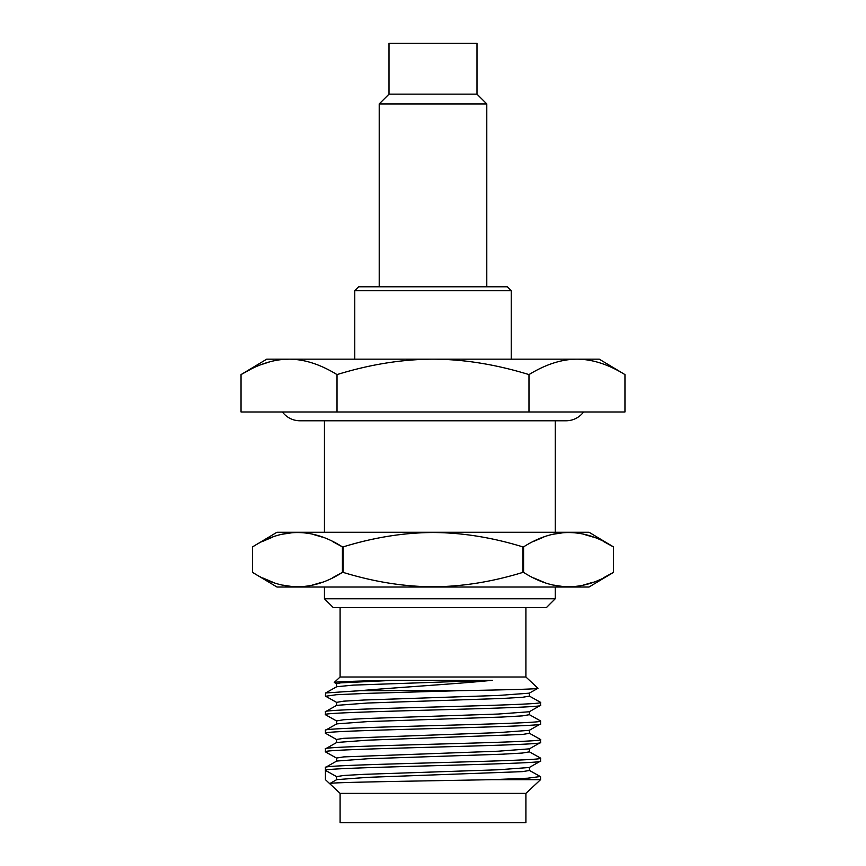 <?xml version="1.0" encoding="UTF-8"?>
<svg xmlns="http://www.w3.org/2000/svg" width="866" height="866" viewBox="0 0 866 866"><rect width="100%" height="100%" fill="white"/><g stroke="black" fill="none" stroke-linecap="round" stroke-linejoin="round"><path stroke-width="1.3" d="M511.232 359.163L511.232 290.716L507.324 286.798L358.676 286.798L354.768 290.716L354.768 359.163M477.004 94.156L388.996 94.156L388.996 43.3L477.004 43.3L477.004 94.156L486.789 103.931L486.789 286.798M388.996 94.156L379.211 103.931L486.789 103.931M379.211 103.931L379.211 286.798M511.232 290.716L354.768 290.716M280.736 359.661L289.028 359.163C304.377 359.228 320.366 364.37 337.015 374.599C369.836 364.456 401.824 359.314 433 359.163C463.895 359.271 495.893 364.413 528.985 374.599C545.623 364.38 561.623 359.228 576.972 359.163C592.322 359.228 608.311 364.37 624.96 374.599L599.25 359.163L266.75 359.163L241.04 374.599L251.108 369.057M260.688 364.803L270.192 361.696M289.028 359.163C273.678 359.228 257.678 364.38 241.04 374.599L241.04 411.978L528.985 411.978L528.985 374.599M337.015 374.599L337.015 411.978M624.96 374.599L624.96 411.978L528.985 411.978M583.597 411.978A22.007 22.007 0 0 1 565.996 420.779L555.236 420.779L555.236 532.254M282.403 411.978A22.007 22.007 0 0 0 300.004 420.779L324.447 420.779L324.447 532.254M300.004 420.779L565.996 420.779M324.447 587.018L324.447 598.752L555.236 598.752L546.435 607.553L333.248 607.553L324.447 598.752M555.236 587.018L555.236 598.752M433 587.018L589.042 587.018L613.431 572.394L613.431 546.89L589.042 532.254L276.958 532.254L252.569 546.89L252.569 572.394L276.958 587.018L433 587.018M525.9 607.553L525.9 676.995L537.948 688.232C539.54 689.065 505.517 689.877 459.402 690.678L366.935 693.374L336.365 694.716L325.67 696.253M340.1 607.553L340.1 676.995L525.9 676.995M340.1 676.995L334.265 682.43C336.831 681.726 357.073 681.001 394.983 680.275L492.364 680.275C459.413 683.75 399.367 687.258 360.148 690.678L459.402 690.678M540.319 720.793L540.568 720.999C546.944 724.106 318.591 727.191 325.432 730.287L325.432 733.221C318.298 730.146 548.016 726.996 540.568 723.933L540.568 720.999M529.397 714.688L522.36 715.89L502.161 717.037L367.758 721.595L336.733 723.879L325.432 730.287M336.636 705.368L367.671 703.019L502.064 698.461L522.306 697.314L529.407 696.112M325.562 692.995L336.722 686.727L353.35 685.114L492.364 680.275M336.733 705.303L325.432 711.711C319.608 708.572 546.684 705.541 540.568 702.413L540.308 702.207M325.432 696.058L325.551 692.984L360.148 690.678M540.287 757.945L540.568 758.161C546.879 761.268 319.608 764.321 325.432 767.449L325.432 779.671L340.1 793.364L525.9 793.364L525.9 822.7L340.1 822.7L340.1 793.364M540.568 776.737L540.568 779.671L491.834 779.671L527.6 778.209L540.308 776.531M540.568 758.161L540.568 761.095C546.543 764.213 319.089 767.265 325.432 770.383L336.582 776.629L343.694 775.481L363.915 774.345L498.275 769.777L529.267 767.503L540.568 761.095M325.659 751.991L325.432 751.796C319.608 748.668 546.879 745.626 540.568 742.508L540.568 739.575C548.016 742.638 318.298 745.788 325.432 748.863L325.432 751.796M336.701 739.618L325.432 733.221M325.627 714.818L325.432 714.645C318.591 711.549 546.944 708.453 540.568 705.346L540.568 702.413M325.432 711.711L325.432 714.645M540.568 779.671L525.9 793.364M336.582 779.714L336.582 776.629L336.603 779.779M491.834 779.671C424.459 780.991 324.663 782.301 329.686 783.643L336.733 779.627L367.714 777.343L522.295 771.638L529.418 770.502L529.407 767.341M325.432 767.449L336.712 761.052L367.704 758.757L502.107 754.199L522.328 753.052L529.397 751.85M325.432 748.863L336.712 742.476L367.617 740.181L522.371 734.476L529.418 733.329L529.407 730.168M336.582 761.203L336.582 758.042L343.705 756.895L498.307 751.201L529.375 748.852M336.582 742.627L336.582 739.467L343.64 738.33L498.351 732.614L529.278 730.33L540.568 723.933M529.267 748.906L540.568 742.508M336.593 720.934L343.705 719.743L363.936 718.596L498.307 714.039L529.278 711.755L540.568 705.346M336.712 683.88L334.265 682.43M336.603 702.369L343.661 701.168L363.893 700.02L498.361 695.452L529.278 693.168L537.916 688.318M336.582 686.89L336.582 683.729L340.619 682.863L394.983 680.275M433 532.514C403.805 532.655 373.852 537.44 343.163 546.89C374.112 537.396 404.054 532.612 433 532.514C462.195 532.655 492.148 537.44 522.837 546.89L522.837 572.394C492.148 581.833 462.195 586.628 433 586.769C403.805 586.628 373.852 581.833 343.163 572.394C374.112 581.876 404.054 586.672 433 586.769M603.385 541.423L613.42 546.89C583.489 527.773 553.536 527.773 523.584 546.89L522.837 546.89M593.199 537.082L583.262 534.17M573.324 532.698L569.265 532.525M563.171 532.731L553.775 534.16M543.816 537.082L534.138 541.174M252.601 572.404L252.58 546.89C282.533 527.773 312.474 527.773 342.416 546.89L332.371 541.423M322.184 537.082L312.258 534.17M302.321 532.698L298.261 532.525M292.167 532.731L282.771 534.16M272.801 537.082L263.134 541.174M252.58 572.394C282.533 591.51 312.474 591.51 342.416 572.394L343.163 572.394L343.163 546.89L342.416 546.89L342.416 572.394L332.371 577.86M523.584 546.89L523.584 572.394L522.837 572.394M613.42 546.89L613.42 572.394L603.385 577.86M523.605 572.404L523.584 572.394C553.536 591.51 583.489 591.51 613.42 572.394M593.199 582.201L583.262 585.113M573.324 586.585L569.265 586.758M563.171 586.553L553.775 585.113M543.816 582.201L534.138 578.109M322.184 582.201L312.258 585.113M302.321 586.585L298.261 586.758M292.167 586.553L282.771 585.113M272.801 582.201L263.134 578.109M540.427 720.858L529.267 714.602M529.278 696.026L540.438 702.283M529.278 770.35L540.438 776.607M529.267 751.764L540.427 758.021M529.278 733.177L540.427 739.434M529.397 748.754L529.397 751.915M325.551 751.937L336.712 758.194M336.712 721.032L325.551 714.775M336.733 702.456L325.573 696.199M336.593 724.041L336.593 720.88M529.397 714.753L529.397 711.592M336.603 705.465L336.603 702.304M529.407 696.177L529.407 693.017"/></g></svg>
